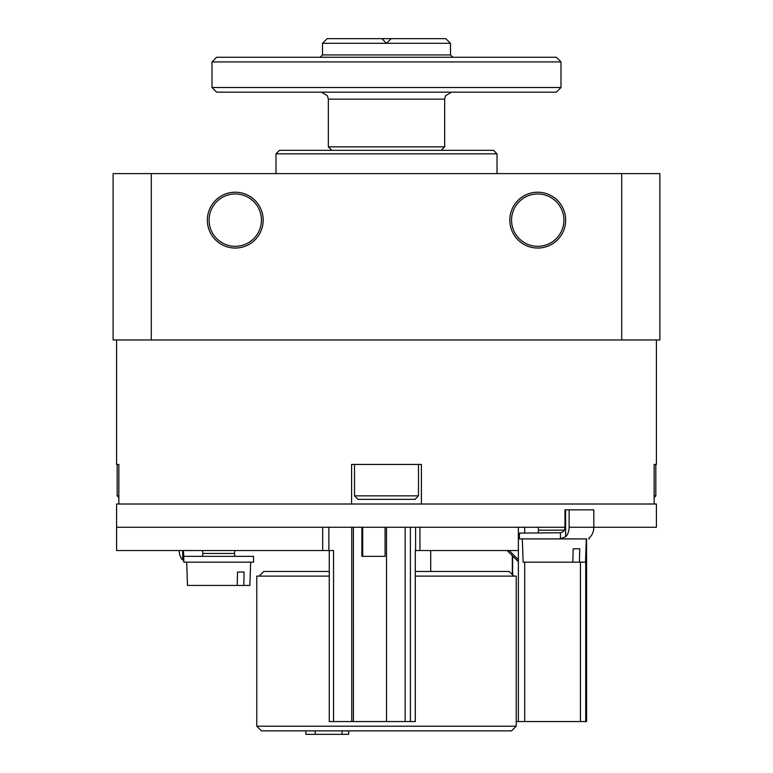 <?xml version="1.0" encoding="UTF-8"?>
<svg xmlns="http://www.w3.org/2000/svg" width="773" height="773" viewBox="0 0 773 773"><rect width="100%" height="100%" fill="white"/><g stroke="black" fill="none" stroke-linecap="round" stroke-linejoin="round"><path stroke-width="1.16" d="M656.403 339.965L656.403 464.447L654.142 464.447L654.142 504.006L421.401 504.006L421.401 464.447L351.599 464.447L351.599 504.006L118.858 504.006L118.858 464.447L116.597 464.447L116.597 339.965M151.295 339.965L659.891 339.965L659.891 173.606L113.109 173.606L113.109 339.965L151.295 339.965L151.295 173.606M113.109 248.056L113.109 192.216M207.338 220.141A27.925 27.925 0 0 1 249.225 195.956A27.925 27.925 0 0 1 249.225 244.316A27.925 27.925 0 0 1 207.338 220.141M565.662 220.141A27.925 27.925 0 0 0 523.775 195.956A27.925 27.925 0 0 0 523.775 244.316A27.925 27.925 0 0 0 565.662 220.141M621.705 339.965L621.705 173.606M275.98 173.606L275.98 153.827L497.02 153.827L497.02 173.606M275.98 153.827L279.468 150.339L493.532 150.339L497.02 153.827M563.913 220.141A26.176 26.176 0 0 0 524.654 197.473A26.176 26.176 0 0 0 524.654 242.809A26.176 26.176 0 0 0 563.913 220.141M209.087 220.141A26.176 26.176 0 0 1 248.346 197.473A26.176 26.176 0 0 1 248.346 242.809A26.176 26.176 0 0 1 209.087 220.141M654.142 464.447L655.823 464.447L655.823 495.86L654.142 495.86M118.858 497.541L117.177 495.86L117.177 464.447L118.858 464.447M418.493 495.86L354.507 495.86L357.996 499.348L415.004 499.348L418.493 495.86L418.493 464.447M354.507 495.86L354.507 464.447M117.177 495.86L118.858 495.86M322.515 43.307L386.5 43.307L381.843 38.65L386.5 43.307L391.157 38.65L386.5 43.307L450.485 43.307L445.828 38.65L327.172 38.65L322.515 43.307L322.515 54.941L320.186 57.26M561.005 61.917L556.357 57.26L216.643 57.26L211.995 61.917L211.995 87.513L561.005 87.513L561.005 61.917L211.995 61.917M561.005 87.513L556.357 92.161L216.643 92.161L211.995 87.513M328.332 99.147L444.668 99.147L444.668 146.841L328.332 146.841L328.332 99.147L327.414 95.688L321.355 92.161M517.688 550.54L518.383 550.801M509.204 550.54L518.383 559.749M507.175 550.54L518.383 561.72M516.219 721.557L518.383 721.557L518.383 527.273M589.219 537.834L589.219 538.907L588.668 538.752L590.282 536.81A11.634 8.223 -90 0 0 593.799 527.273L656.403 527.273L656.403 504.006L116.597 504.006L116.597 527.273L564.966 527.273L564.966 509.822L593.799 509.822L593.799 527.273L569.121 527.273L569.121 509.822M586.581 721.557L586.581 538.907L586.581 721.557L518.383 721.557M322.679 527.273L116.597 527.273L116.597 550.54L322.679 550.54L322.679 527.273M518.383 550.54L415.285 550.54L415.285 721.557L333.53 721.557L333.53 550.54L322.679 550.54M328.863 550.54L328.863 527.273M351.744 721.557L351.744 527.273M415.285 550.54L415.304 721.557M386.51 721.557L386.51 527.273M385.07 527.273L385.07 556.357L361.89 556.357L361.89 527.273M333.53 721.557L329.279 721.557M385.07 556.357L362.711 556.357L362.711 527.273M329.259 571.479L263.767 571.479L259.11 576.127M513.89 576.127L509.233 571.479L415.304 571.479M329.259 576.127L256.781 576.127L256.781 726.205L516.219 726.205L516.219 576.127L415.304 576.127M516.219 726.205L511.562 730.862L261.438 730.862L256.781 726.205M315.191 730.862L315.191 734.35L305.886 734.35L305.886 730.862M315.191 734.35L342.081 734.35L342.081 730.862M342.081 734.35L348.662 734.35L348.662 730.862M560.464 538.752L560.464 532.771L519.417 533.09L519.417 538.907L557.391 538.907L560.464 538.752L565.604 536.81L565.604 509.822M560.464 532.771C563.401 532.114 564.899 530.278 564.966 527.273M569.121 527.273A11.634 8.223 90 0 1 565.604 536.81M572.832 562.174L585.499 562.174L586.311 538.907L522.326 538.907L523.137 562.174L572.832 562.174L573.16 548.791L579.74 548.791L573.16 548.791M579.412 562.174L579.74 548.791M538.027 533.09L538.607 530.181L564.309 530.181M253.583 556.357L183.781 556.357L183.781 562.174L253.583 562.174L253.583 556.357M183.916 556.357L183.269 550.54M182.718 550.54L182.718 560.077A11.634 8.223 90 0 1 179.201 550.54M186.689 562.174L187.501 585.441L249.863 585.441L250.674 562.174M243.775 585.441L244.104 572.059L237.524 572.059L237.195 585.441M202.4 556.357L202.98 553.449L234.393 553.449L234.973 556.357M244.104 572.059L237.524 572.059M450.485 43.307L450.485 54.941L322.515 54.941M512.634 574.87L512.634 556.009M585.731 721.557L585.731 555.516M580.446 721.557L580.446 562.174M524.703 721.557L524.703 562.174M524.703 533.09L524.703 527.273M410.405 721.557L410.405 527.273M415.594 550.54L415.594 527.273M419.932 550.54L419.932 527.273M405.149 721.557L405.149 527.273M353.387 721.557L353.387 527.273L353.396 721.557M654.142 497.541L655.823 495.86M450.485 54.941L452.814 57.26M444.668 99.147L445.586 95.688L451.645 92.161M441.18 150.339L444.668 146.841M331.82 150.339L328.332 146.841M512.296 574.542L512.296 555.681M329.259 721.557L329.259 550.54M430.706 550.54L430.706 571.479M572.928 538.781L573.672 538.907M538.607 530.181L538.027 527.273M234.393 553.449L234.973 550.54M202.98 553.449L202.4 550.54"/></g></svg>
